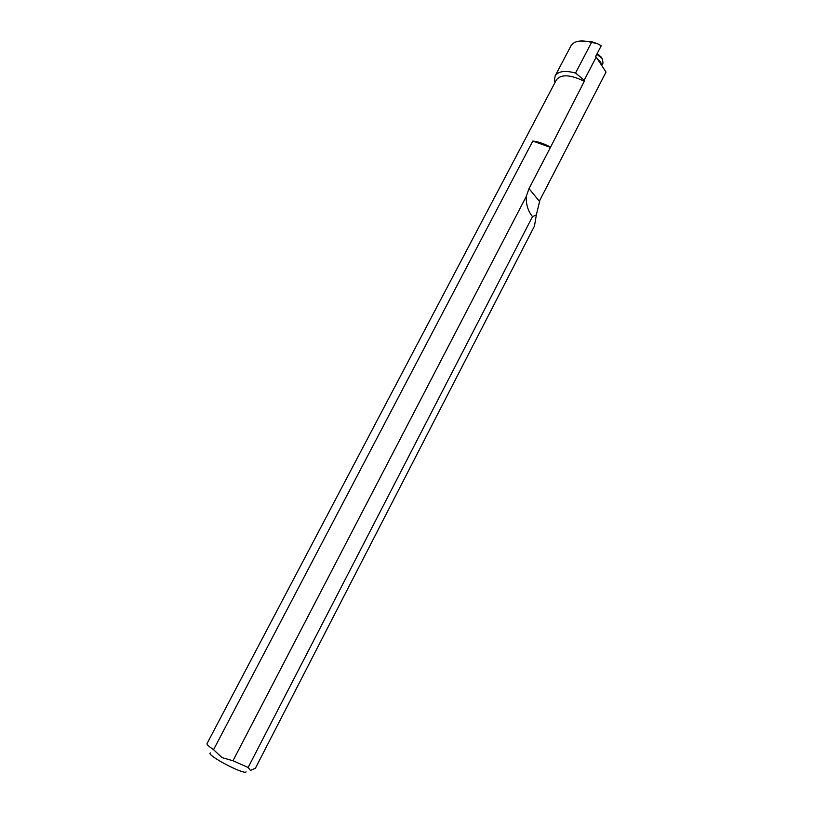 <?xml version="1.0" encoding="UTF-8"?>
<svg xmlns="http://www.w3.org/2000/svg" width="813" height="813" viewBox="0 0 813 813"><rect width="100%" height="100%" fill="white"/><g stroke="black" fill="none" stroke-linecap="round" stroke-linejoin="round"><path stroke-width="1.22" d="M591.59 42.357L591.102 42.225C580.797 39.746 574.1 40.945 571 45.813L555.137 75.904C558.196 71.198 564.994 70.243 575.543 73.028L591.59 42.357L597.535 43.729L592.108 41.859L579.72 41.046M554.994 82.509L554.456 80.263L555.137 75.904M575.543 73.028L584.161 80.223L596.193 57.093L595.705 56.371L601.234 45.762L597.535 43.729M596.193 57.093L606.031 72.072L539.913 200.089L536.346 214.906L532.505 216.593C528.115 211.289 526.021 204.612 526.204 196.553L232.985 760.744L248.148 767.482L532.505 216.593M584.283 81.31L550.452 147.397L532.8 141.056L213.565 749.677C208.88 746.507 206.695 744.484 207.02 743.61L556.468 79.725C561.244 74.044 570.523 74.572 584.283 81.31L584.161 80.223M550.452 147.397L529.019 188.606L526.204 196.553M532.8 141.056C538.257 141.686 544.029 143.657 550.127 146.98M213.565 749.677L221.99 757.614L232.985 760.744M536.346 214.906L534.466 226.055L255.414 768.204L250.485 770.419L248.148 767.482M210.486 752.919C208.382 753.427 211.98 756.415 221.278 761.893C232.172 767.929 240.079 771.405 244.998 772.34L246.126 771.944M596.844 54.197L602.331 58.81L603.053 62.936L601.772 65.589M601.529 57.337L597.149 53.617M597.413 58.953L600.685 62.215L601.661 65.426M529.019 188.606L539.344 201.258M592.108 41.859L591.102 42.225M598.825 54.644L599.018 55.508"/></g></svg>
